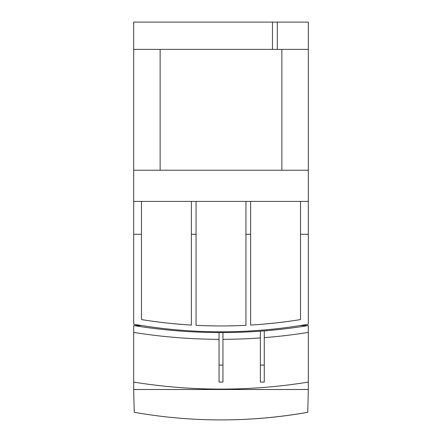 <?xml version="1.0" encoding="UTF-8"?>
<svg xmlns="http://www.w3.org/2000/svg" width="442" height="442" viewBox="0 0 442 442"><rect width="100%" height="100%" fill="white"/><g stroke="black" fill="none" stroke-linecap="round" stroke-linejoin="round"><path stroke-width="0.66" d="M185.634 324.704L191.375 325.074A499.466 499.466 0 0 1 141.479 319.583L141.479 234.271L133.683 234.271L133.683 324.201A505.317 505.317 0 0 0 308.317 324.201L308.317 22.1L272.454 22.1L272.454 49.388L133.683 49.388L133.683 22.1L272.454 22.1M308.317 170.225L133.683 170.225L133.683 49.388M277.289 22.1L277.289 49.388L272.454 49.388M277.289 49.388L308.317 49.388M133.683 46.266L133.683 22.1M308.317 201.414L133.683 201.414L133.683 170.225M160.131 170.225L160.131 49.388M281.869 170.225L281.869 49.388M182.021 330.296L180.673 330.191L182.021 330.296M179.043 330.058L176.866 329.87L179.043 330.058M174.22 329.633L171.247 329.345L174.22 329.633M168.048 329.019L164.794 328.666L168.043 329.019M161.59 328.301L158.617 327.936L161.59 328.296M153.799 327.312L155.971 327.599L153.799 327.318M152.175 327.097L150.833 326.909L152.175 327.097M228.768 331.743L225.718 331.782M222.475 331.798L219.414 331.798M216.182 331.782L213.166 331.743M206.762 331.605L205.408 331.561L206.762 331.605M213.215 331.743L216.26 331.782M219.503 331.798L222.569 331.798M225.807 331.782L228.829 331.743M291.168 326.909L289.825 327.097L291.168 326.909M288.201 327.312L286.029 327.599L288.201 327.318M283.388 327.936L280.41 328.296L283.383 327.936M277.211 328.666L273.957 329.019L277.206 328.666M270.758 329.345L267.78 329.633L270.753 329.345M265.134 329.87L262.957 330.058L265.134 329.87M261.327 330.191L259.979 330.296L261.327 330.191M196.69 325.362L196.055 325.334A499.466 499.466 0 0 0 245.945 325.334L245.31 325.362M236.232 325.721L226.1 325.931M215.9 325.931L205.768 325.721M250.625 201.414L250.625 325.074A499.466 499.466 0 0 0 300.521 319.583L294.587 320.505M294.521 320.516L288.449 321.378M288.322 321.4L275.593 322.964M275.521 322.969L262.852 324.201M185.353 324.682L172.85 323.627M172.783 323.621L166.38 322.958M166.159 322.936L160.059 322.224M159.982 322.212L153.661 321.395M153.368 321.356L147.716 320.549M147.473 320.516L141.479 319.583M191.375 325.074L191.375 201.414M196.055 325.334L196.055 201.414M245.945 325.334L245.945 201.414M300.521 319.583L300.521 201.414M133.683 234.271L133.683 201.414M141.479 234.271L141.479 201.414M133.683 382.087L133.683 325.566A546.815 546.815 0 0 0 219.05 332.577L219.05 365.098L222.95 365.098L222.95 332.577A546.815 546.815 0 0 0 308.317 325.566L308.317 389.496L133.683 389.496L133.683 382.087A546.815 546.815 0 0 0 308.317 382.087M188.706 388.148L193.021 388.391M230.028 389.032L234.365 388.943M250.067 388.33L252.283 388.209M213.011 389.048L212.044 389.032L213.011 389.048M211.972 389.032L207.381 388.938L211.972 389.032M188.635 388.148L187.673 388.087L188.635 388.148M254.327 388.087L253.365 388.148L254.327 388.087M253.294 388.148L248.702 388.402L253.294 388.148M229.956 389.032L228.989 389.048L229.956 389.032M295.648 383.988L294.687 384.115L295.648 383.988M294.626 384.126L293.604 384.264L294.626 384.126M290.394 384.684L290.035 384.728L290.394 384.684M274.018 386.529L272.869 386.639L274.018 386.529M272.36 386.689L271.344 386.783L272.36 386.689M271.272 386.789L270.311 386.877L271.272 386.789M260.371 382.087L260.371 365.098L260.371 382.087L264.266 382.087L264.266 330.87A546.815 546.815 0 0 0 308.317 325.566L300.146 325.566M141.854 325.566L133.683 325.566A546.815 546.815 0 0 0 219.05 332.577L219.05 382.087L222.95 382.087L222.95 339.329A553.566 553.566 0 0 0 260.366 337.931M133.683 332.406A553.566 553.566 0 0 0 219.05 339.329M264.266 337.638A553.566 553.566 0 0 0 308.317 332.406M264.266 365.098L264.266 330.87A546.815 546.815 0 0 1 260.371 331.163L260.371 365.098L264.266 365.098L264.266 382.087M222.95 339.329L222.95 332.583A546.815 546.815 0 0 1 219.05 332.577M222.95 332.577A546.815 546.815 0 0 0 260.371 331.163L260.371 331.318M219.05 382.087L219.05 365.098M307.743 412.287L308.339 389.496L133.661 389.496L134.257 412.287A497.786 497.786 0 0 0 307.743 412.287L307.743 412.32A497.786 497.786 0 0 1 221.099 419.9M134.164 408.557A7.796 7.796 0 0 1 134.075 408.303L134.141 407.817M196.055 234.271L191.375 234.271M250.625 234.271L245.945 234.271M308.317 234.271L300.521 234.271"/></g></svg>
